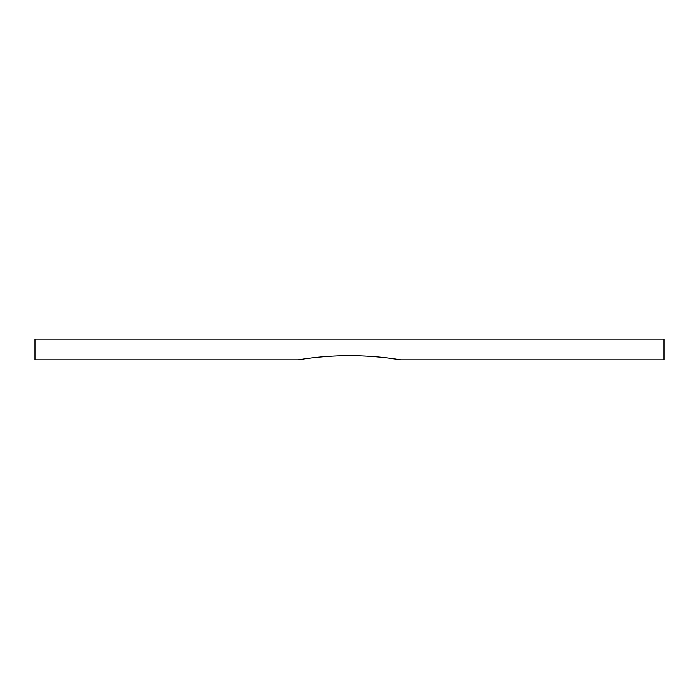 <?xml version="1.0" encoding="UTF-8"?>
<svg xmlns="http://www.w3.org/2000/svg" width="699" height="699" viewBox="0 0 699 699"><rect width="100%" height="100%" fill="white"/><g stroke="black" fill="none" stroke-linecap="round" stroke-linejoin="round"><path stroke-width="1.05" d="M34.95 339.129L34.95 359.871L298.202 359.871A319.321 319.321 0 0 1 400.798 359.871L664.05 359.871L664.05 339.129L34.95 339.129M335.852 356.009L336.988 355.966M336.883 355.966L338.063 355.922M367.211 356.21L361.636 355.948M360.902 355.931L360.448 355.905M385.577 357.766L382.72 357.451M382.571 357.434L378.893 357.075M379.199 357.102L381.418 357.32M382.17 357.399L388.461 358.106M388.95 358.168L400.798 359.871M313.065 357.809L316.533 357.425M320.107 357.075L319.364 357.145M319.19 357.163L316.429 357.434M316.28 357.451L314.795 357.608M314.733 357.617L313.423 357.766"/></g></svg>
